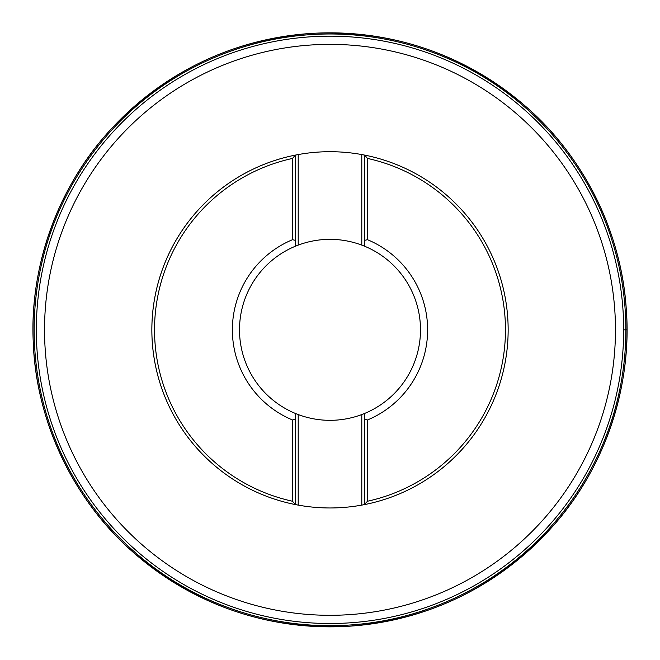 <?xml version="1.0" encoding="UTF-8"?>
<svg xmlns="http://www.w3.org/2000/svg" width="660" height="660" viewBox="0 0 660 660"><rect width="100%" height="100%" fill="white"/><g stroke="black" fill="none" stroke-linecap="round" stroke-linejoin="round"><path stroke-width="0.99" d="M298.204 245.116L295.35 246.238A90.494 90.494 0 0 0 295.35 413.432L298.204 414.554A90.494 90.494 0 0 0 361.796 414.554L364.65 413.432A90.494 90.494 0 0 0 364.65 246.238L361.796 245.116A90.494 90.494 0 0 0 298.204 245.116L298.204 154.564A178.134 178.134 0 0 0 295.35 504.57A178.134 178.134 0 0 1 295.35 155.1L298.204 154.564A178.134 178.134 0 0 1 361.796 154.564L364.65 155.1A178.134 178.134 0 0 1 364.65 504.57L361.796 505.106A178.134 178.134 0 0 1 298.204 505.106L295.35 504.57A178.134 178.134 0 0 0 298.204 505.106L298.204 414.554M361.796 414.554L361.796 505.106A178.134 178.134 0 0 0 364.65 504.57L364.65 504.57M292.504 158.433A175.453 175.453 0 0 0 292.504 501.237L292.504 419.966A97.614 97.614 0 0 1 292.504 239.704L292.504 158.433L295.35 155.1L295.35 240.339L292.504 239.704M292.504 419.966L295.35 419.339L295.35 504.57L292.504 501.237M367.496 239.704L364.65 240.339L364.65 155.1L367.496 158.433L367.496 239.704A97.614 97.614 0 0 1 367.496 419.966L367.496 501.237A175.453 175.453 0 0 0 367.496 158.433M367.496 501.237L364.65 504.257L364.65 419.339L367.496 419.966M295.35 419.339L295.35 413.432L295.35 419.339M295.35 246.238L295.35 240.339L295.35 246.238M364.65 413.432L364.65 419.339L364.65 413.432M364.65 240.339L364.65 246.238L364.65 240.339M36.325 329.835A293.675 293.675 0 0 1 476.834 75.504A293.675 293.675 0 0 1 476.834 584.166A293.675 293.675 0 0 1 36.325 329.835M623.675 329.835L627 329.835L623.675 329.835M44.533 329.835A285.466 285.466 0 0 0 330 615.302A285.466 285.466 0 0 0 615.466 329.835A285.466 285.466 0 0 0 330 44.368A285.466 285.466 0 0 0 44.533 329.835M361.796 245.116L361.796 154.564M34.353 340.931A295.853 295.853 0 0 1 474.713 71.791A295.853 295.853 0 0 1 484.291 582.268A295.853 295.853 0 0 1 34.353 340.931M33.247 341.979A297 297 0 0 1 474.977 70.628A297 297 0 0 1 485.455 582.904A297 297 0 0 1 33.247 341.979C29.527 266.813 57.865 186.599 110.434 129.822C165.899 70.925 233.491 38.758 313.219 33.313C393.046 29.725 463.84 54.062 525.591 106.326C584.232 156.808 621.439 233.31 626.224 308.401C632.462 384.829 605.41 467.701 552.635 526.424C496.832 587.433 428.208 620.746 346.78 626.356C265.238 629.97 193.297 604.61 130.969 550.291C71.907 497.896 35.673 418.605 33.247 341.962"/></g></svg>
